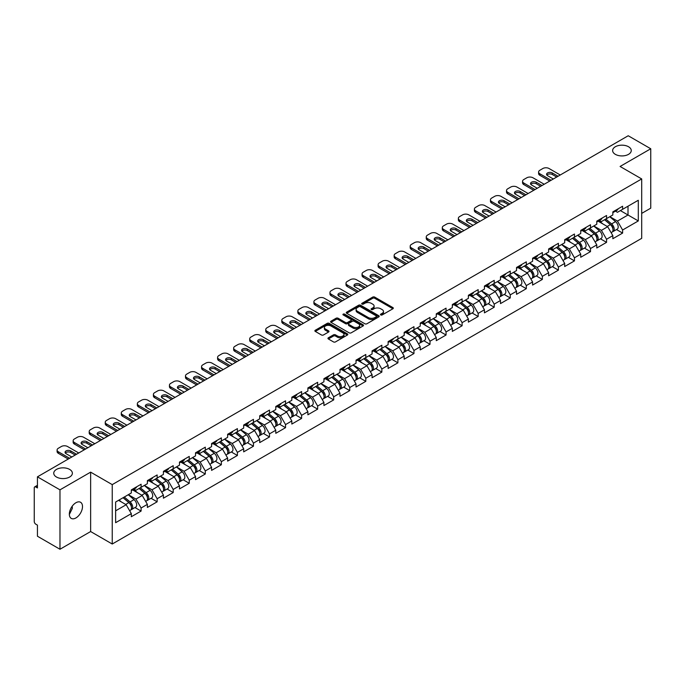 <?xml version="1.0" encoding="UTF-8"?>
<svg xmlns="http://www.w3.org/2000/svg" width="685" height="685" viewBox="0 0 685 685"><rect width="100%" height="100%" fill="white"/><g stroke="black" fill="none" stroke-linecap="round" stroke-linejoin="round"><path stroke-width="1.03" d="M615.353 154.348A9.316 5.377 180 0 1 612.63 150.546A9.316 5.377 180 0 1 618.375 145.58A9.316 5.377 180 0 1 628.53 146.744A9.316 5.377 180 0 1 631.253 150.546A9.316 5.377 180 0 1 625.508 155.512A9.316 5.377 180 0 1 615.353 154.348M56.47 477.017A9.316 5.377 180 0 1 53.747 473.215A9.316 5.377 180 0 1 59.492 468.249A9.316 5.377 180 0 1 69.647 469.413A9.316 5.377 180 0 1 72.37 473.215A9.316 5.377 180 0 1 66.625 478.181A9.316 5.377 180 0 1 56.47 477.017M380.749 314.954A1.002 0.574 0 0 0 382.161 314.954L392.899 308.764A1.43 0.822 0 0 0 393.31 308.173A1.43 0.822 0 0 0 392.899 307.591L374.721 297.102A1.43 0.822 0 0 0 372.7 297.102L361.971 303.292A1.002 0.574 0 0 0 363.384 304.106L364.771 303.309A4.572 2.637 0 0 1 371.236 303.309L372.751 304.183A4.572 2.637 0 0 1 374.087 306.049A4.572 2.637 0 0 1 372.751 307.916L371.356 308.712A1.002 0.574 0 0 0 372.777 309.534L374.164 308.729A4.572 2.637 0 0 1 380.629 308.729L382.144 309.603A4.572 2.637 0 0 1 383.48 311.469A4.572 2.637 0 0 1 382.144 313.336L380.749 314.141A1.002 0.574 0 0 0 380.749 314.954L380.749 314.141M72.208 506.198L72.37 508.287L69.339 514.478M75.915 502.739A9.316 5.377 -60 0 1 80.573 502.276A9.316 5.377 -60 0 1 82.003 509.734A9.316 5.377 -60 0 1 75.915 517.946A9.316 5.377 -60 0 1 71.266 518.399A9.316 5.377 -60 0 1 69.836 510.942A9.316 5.377 -60 0 1 75.915 502.739M328.363 337.799A1.43 0.822 0 0 0 327.944 338.381A1.43 0.822 0 0 0 328.363 338.964L333.467 341.909A1.43 0.822 0 0 0 335.479 341.909L347.398 335.025A1.43 0.822 0 0 0 347.817 334.443A1.43 0.822 0 0 0 347.398 333.86L329.22 323.363A1.43 0.822 0 0 0 327.199 323.363L315.288 330.247A1.43 0.822 0 0 0 314.869 330.829A1.43 0.822 0 0 0 315.288 331.412L321.445 334.965A1.43 0.822 0 0 0 323.466 334.965L328.569 332.028A1.43 0.822 0 0 0 328.98 331.437A1.43 0.822 0 0 0 328.569 330.855L325.512 329.091A3.819 2.209 0 0 1 324.39 327.533A3.819 2.209 0 0 1 326.745 325.495A3.819 2.209 0 0 1 330.915 325.974L342.877 332.884A3.819 2.209 0 0 1 343.998 334.443A3.819 2.209 0 0 1 341.644 336.481A3.819 2.209 0 0 1 337.474 336.001L335.479 334.854A1.43 0.822 0 0 0 333.467 334.854L328.363 337.799L328.363 338.964M90.634 472.145L59.972 489.844L37.435 476.837L628.213 135.75L650.75 148.765L620.088 166.464L641.699 178.939L112.237 484.62L90.634 472.145L90.634 531.543L112.237 544.018L112.237 484.62M364.874 323.774A1.43 0.822 0 0 0 366.895 323.774L378.805 316.89A1.43 0.822 0 0 0 379.225 316.307A1.43 0.822 0 0 0 378.805 315.725L360.627 305.236A1.43 0.822 0 0 0 358.606 305.236L346.696 312.112A1.43 0.822 0 0 0 346.276 312.694A1.43 0.822 0 0 0 346.696 313.276L364.874 323.774M343.605 315.168A1.002 0.574 0 0 1 344.623 315.314L363.084 325.974L351.182 332.841A1.43 0.822 0 0 1 349.17 332.841L330.992 322.344L330.992 321.179A1.43 0.822 0 0 0 330.572 321.762A1.43 0.822 0 0 0 330.992 322.344M330.992 321.179L336.087 318.234A1.43 0.822 0 0 1 338.107 318.234L345.48 322.489A1.43 0.822 0 0 0 347.5 322.489L350.883 320.537A1.43 0.822 0 0 0 351.302 319.955A1.43 0.822 0 0 0 350.883 319.373L343.211 314.937A1.002 0.574 0 0 1 344.623 314.124L363.101 324.793A1.43 0.822 0 0 1 363.521 325.375A1.43 0.822 0 0 1 363.101 325.957L363.101 324.793M112.237 544.018L641.699 238.337L641.699 178.939M134.996 507.559L141.101 511.078L141.101 507.996L135.955 499.082L128.343 494.69M141.101 511.078L131.323 516.721L131.323 513.639L115.637 522.698L115.637 502.019L131.323 492.96L131.323 489.878L141.101 484.235L141.101 487.318L147.378 483.696L147.378 480.605L157.148 474.962L157.148 478.053L163.424 474.431L163.424 471.34L173.202 465.697L173.202 468.788L179.479 465.166L179.479 462.075L189.248 456.433L189.248 459.524L195.525 455.893L195.525 452.811L205.303 447.168L205.303 450.25L211.579 446.629L211.579 443.537L221.349 437.895L221.349 440.986L227.625 437.364L227.625 434.273L237.404 428.63L237.404 431.721L243.68 428.099L243.68 425.008L253.45 419.366L253.45 422.457L259.726 418.835L259.726 415.744L269.505 410.101L269.505 413.183L275.781 409.561L275.781 406.479L285.551 400.828L285.551 403.919L291.827 400.297L291.827 397.206L301.606 391.563L301.606 394.654L307.882 391.032L307.882 387.941L317.652 382.298L317.652 385.39L323.928 381.768L323.928 378.677L333.706 373.034L333.706 376.125L339.983 372.494L339.983 369.412L349.752 363.769L349.752 366.852L356.029 363.23L356.029 360.139L365.807 354.496L365.807 357.587L372.083 353.965L372.083 350.874L381.853 345.231L381.853 348.322L388.13 344.701L388.13 341.609L397.908 335.967L397.908 339.058L404.184 335.427L404.184 332.345L413.954 326.702L413.954 329.785L420.23 326.163L420.23 323.072L430.009 317.429L430.009 320.52L436.285 316.898L436.285 313.807L446.055 308.164L446.055 311.255L452.331 307.633L452.331 304.542L462.11 298.9L462.11 301.991L468.386 298.369L468.386 295.278L478.156 289.635L478.156 292.718L484.432 289.096L484.432 286.013L494.21 280.362L494.21 283.453L500.487 279.831L500.487 276.74L510.256 271.097L510.256 274.188L516.533 270.566L516.533 267.475L526.311 261.833L526.311 264.924L532.587 261.302L532.587 258.211L542.357 252.568L542.357 255.659L548.634 252.029L548.634 248.946L558.412 243.303L558.412 246.386L564.688 242.764L564.688 239.673L574.458 234.03L574.458 237.121L580.734 233.499L580.734 230.408L590.513 224.766L590.513 227.857L596.789 224.235L596.789 221.144L606.559 215.501L606.559 218.592L612.835 214.962L612.835 211.879L622.614 206.236L622.614 209.319L638.3 200.26L638.3 220.938L622.614 229.997L617.468 221.084L609.856 216.691M616.509 229.561L622.614 233.08L622.614 229.997M622.614 233.08L612.835 238.722L612.835 235.64L606.559 239.262L601.413 230.348L593.801 225.956M600.454 238.825L606.559 242.353L606.559 239.262M606.559 242.353L596.789 247.996L596.789 244.905L590.513 248.527L585.367 239.613L577.755 235.22M584.408 248.09L590.513 251.618L590.513 248.527M590.513 251.618L580.734 257.26L580.734 254.169L574.458 257.791L569.312 248.886L561.7 244.485M568.353 257.354L574.458 260.882L574.458 257.791M574.458 260.882L564.688 266.525L564.688 263.434L558.412 267.064L553.266 258.151L545.654 253.758M552.307 266.628L558.412 270.147L558.412 267.064M558.412 270.147L548.634 275.79L548.634 272.707L542.357 276.329L537.211 267.415L529.599 263.023M536.252 275.892L542.357 279.42L542.357 276.329M542.357 279.42L532.587 285.063L532.587 281.972L526.311 285.594L521.165 276.68L513.553 272.287M520.206 285.157L526.311 288.685L526.311 285.594M526.311 288.685L516.533 294.327L516.533 291.236L510.256 294.858L505.11 285.953L497.498 281.552M504.151 294.422L510.256 297.949L510.256 294.858M510.256 297.949L500.487 303.592L500.487 300.501L494.21 304.123L489.064 295.218L481.452 290.817M488.105 303.695L494.21 307.214L494.21 304.123M494.21 307.214L484.432 312.857L484.432 309.774L478.156 313.396L473.01 304.483L465.398 300.09M472.051 312.959L478.156 316.479L478.156 313.396M478.156 316.479L468.386 322.121L468.386 319.039L462.11 322.661L456.963 313.747L449.351 309.355M456.004 322.224L462.11 325.752L462.11 322.661M462.11 325.752L452.331 331.394L452.331 328.303L446.055 331.925L440.909 323.02L433.297 318.619M439.95 331.489L446.055 335.016L446.055 331.925M446.055 335.016L436.285 340.659L436.285 337.568L430.009 341.19L424.863 332.285L417.251 327.884M423.904 340.762L430.009 344.281L430.009 341.19M430.009 344.281L420.23 349.924L420.23 346.833L413.954 350.463L408.808 341.55L401.196 337.157M407.849 350.026L413.954 353.546L413.954 350.463M413.954 353.546L404.184 359.188L404.184 356.106L397.908 359.728L392.762 350.814L385.15 346.422M391.803 359.291L397.908 362.819L397.908 359.728M397.908 362.819L388.13 368.462L388.13 365.37L381.853 368.992L376.707 360.079L369.095 355.686M375.748 368.556L381.853 372.083L381.853 368.992M381.853 372.083L372.083 377.726L372.083 374.635L365.807 378.257L360.661 369.352L353.049 364.951M359.702 377.82L365.807 381.348L365.807 378.257M365.807 381.348L356.029 386.991L356.029 383.9L349.752 387.53L344.606 378.617L336.994 374.224M343.647 387.093L349.752 390.613L349.752 387.53M349.752 390.613L339.983 396.255L339.983 393.173L333.706 396.795L328.56 387.881L320.948 383.489M327.601 396.358L333.706 399.886L333.706 396.795M333.706 399.886L323.928 405.529L323.928 402.438L317.652 406.059L312.506 397.146L304.893 392.753M311.547 405.623L317.652 409.15L317.652 406.059M317.652 409.15L307.882 414.793L307.882 411.702L301.606 415.324L296.459 406.419L288.847 402.018M295.5 414.887L301.606 418.415L301.606 415.324M301.606 418.415L291.827 424.058L291.827 420.967L285.551 424.589L280.405 415.684L272.793 411.283M279.446 424.161L285.551 427.68L285.551 424.589M285.551 427.68L275.781 433.322L275.781 430.24L269.505 433.862L264.359 424.948L256.747 420.556M263.4 433.425L269.505 436.944L269.505 433.862M269.505 436.944L259.726 442.596L259.726 439.505L253.45 443.126L248.304 434.213L240.692 429.82M247.345 442.69L253.45 446.218L253.45 443.126M253.45 446.218L243.68 451.86L243.68 448.769L237.404 452.391L232.258 443.486L224.646 439.085M231.299 451.954L237.404 455.482L237.404 452.391M237.404 455.482L227.625 461.125L227.625 458.034L221.349 461.656L216.203 452.751L208.591 448.35M215.244 461.228L221.349 464.747L221.349 461.656M221.349 464.747L211.579 470.389L211.579 467.298L205.303 470.929L200.157 462.015L192.545 457.623M199.198 470.492L205.303 474.011L205.303 470.929M205.303 474.011L195.525 479.654L195.525 476.572L189.248 480.194L184.102 471.28L176.49 466.887M183.143 479.757L189.248 483.285L189.248 480.194M189.248 483.285L179.479 488.927L179.479 485.836L173.202 489.458L168.056 480.545L160.444 476.152M167.097 489.022L173.202 492.549L173.202 489.458M173.202 492.549L163.424 498.192L163.424 495.101L157.148 498.723L152.001 489.818L144.389 485.417M151.042 498.286L157.148 501.814L157.148 498.723M157.148 501.814L147.378 507.457L147.378 504.365L141.101 507.996M133.969 489.141L135.955 490.289L141.101 487.318M135.955 499.082L142.232 495.46L132.625 489.912M147.378 504.365L142.232 495.46M150.015 479.877L152.001 481.024L157.148 478.053M152.001 489.818L158.278 486.196L148.679 480.647M163.424 495.101L158.278 486.196M166.07 470.612L168.056 471.76L173.202 468.788M168.056 480.545L174.332 476.923L164.725 471.383M179.479 485.836L174.332 476.923M182.116 461.339L184.102 462.495L189.248 459.524M184.102 471.28L190.379 467.658L180.78 462.118M195.525 476.572L190.379 467.658M198.17 452.074L200.157 453.222L205.303 450.25M200.157 462.015L206.433 458.393L196.826 452.845M211.579 467.298L206.433 458.393M214.217 442.81L216.203 443.957L221.349 440.986M216.203 452.751L222.479 449.129L212.881 443.58M227.625 458.034L222.479 449.129M230.271 433.545L232.258 434.692L237.404 431.721M232.258 443.486L238.534 439.856L228.927 434.316M243.68 448.769L238.534 439.856M246.317 424.272L248.304 425.428L253.45 422.457M248.304 434.213L254.58 430.591L244.982 425.051M259.726 439.505L254.58 430.591M262.372 415.007L264.359 416.155L269.505 413.183M264.359 424.948L270.635 421.326L261.028 415.778M275.781 430.24L270.635 421.326M278.418 405.743L280.405 406.89L285.551 403.919M280.405 415.684L286.681 412.062L277.082 406.513M291.827 420.967L286.681 412.062M294.473 396.478L296.459 397.625L301.606 394.654M296.459 406.419L302.736 402.789L293.129 397.249M307.882 411.702L302.736 402.789M310.519 387.213L312.506 388.361L317.652 385.39M312.506 397.146L318.782 393.524L309.183 387.984M323.928 402.438L318.782 393.524M326.574 377.94L328.56 379.088L333.706 376.125M328.56 387.881L334.837 384.259L325.229 378.719M339.983 393.173L334.837 384.259M342.62 368.676L344.606 369.823L349.752 366.852M344.606 378.617L350.883 374.995L341.284 369.446M356.029 383.9L350.883 374.995M358.675 359.411L360.661 360.558L365.807 357.587M360.661 369.352L366.937 365.73L357.33 360.182M372.083 374.635L366.937 365.73M374.721 350.146L376.707 351.294L381.853 348.322M376.707 360.079L382.983 356.457L373.385 350.917M388.13 365.37L382.983 356.457M390.775 340.873L392.762 342.02L397.908 339.058M392.762 350.814L399.038 347.192L389.431 341.652M404.184 356.106L399.038 347.192M406.821 331.608L408.808 332.756L413.954 329.785M408.808 341.55L415.084 337.928L405.486 332.379M420.23 346.833L415.084 337.928M422.876 322.344L424.863 323.491L430.009 320.52M424.863 332.285L431.139 328.663L421.532 323.115M436.285 337.568L431.139 328.663M438.922 313.079L440.909 314.227L446.055 311.255M440.909 323.02L447.185 319.39L437.587 313.85M452.331 328.303L447.185 319.39M454.977 303.806L456.963 304.962L462.11 301.991M456.963 313.747L463.24 310.125L453.633 304.585M468.386 319.039L463.24 310.125M471.023 294.541L473.01 295.689L478.156 292.718M473.01 304.483L479.286 300.861L469.687 295.312M484.432 309.774L479.286 300.861M487.078 285.277L489.064 286.424L494.21 283.453M489.064 295.218L495.341 291.596L485.733 286.047M500.487 300.501L495.341 291.596M503.124 276.012L505.11 277.16L510.256 274.188M505.11 285.953L511.387 282.323L501.788 276.783M516.533 291.236L511.387 282.323M519.179 266.748L521.165 267.895L526.311 264.924M521.165 276.68L527.441 273.058L517.834 267.518M532.587 281.972L527.441 273.058M535.225 257.474L537.211 258.622L542.357 255.659M537.211 267.415L543.488 263.793L533.889 258.245M548.634 272.707L543.488 263.793M551.279 248.21L553.266 249.357L558.412 246.386M553.266 258.151L559.542 254.529L549.935 248.98M564.688 263.434L559.542 254.529M567.326 238.945L569.312 240.092L574.458 237.121M569.312 248.886L575.588 245.264L565.99 239.716M580.734 254.169L575.588 245.264M583.38 229.68L585.367 230.828L590.513 227.857M585.367 239.613L591.643 235.991L582.036 230.451M596.789 244.905L591.643 235.991M599.426 220.407L601.413 221.555L606.559 218.592M601.413 230.348L607.689 226.726L598.091 221.186M612.835 235.64L607.689 226.726M615.481 211.143L617.468 212.29L622.614 209.319M617.468 221.084L628.008 214.996L628.008 206.202L638.3 200.26M620.396 210.603L638.3 220.938M641.699 213.395L650.75 208.163L650.75 148.765M59.972 489.844L59.972 549.25L37.435 536.235L37.435 525.13L35.791 524.179A2.183 1.259 -120 0 1 34.25 521.508L34.25 487.883A2.183 1.259 -120 0 1 34.704 486.889A2.183 1.259 -120 0 1 35.791 486.992L37.435 487.943L37.435 476.837M59.972 549.25L90.634 531.543M115.637 510.813L126.177 504.725L118.565 500.333M131.323 513.639L126.177 504.725M381.151 315.091L382.144 314.526A4.572 2.637 0 0 0 383.48 312.66L383.48 311.469M374.087 306.049L374.087 307.24A4.572 2.637 0 0 1 372.751 309.106L371.758 309.671M392.899 307.591L392.899 308.764L374.721 298.283A1.43 0.822 0 0 0 372.7 298.283L362.365 304.251M378.805 315.725L378.805 316.89L360.627 306.418A1.43 0.822 0 0 0 358.606 306.418L346.713 313.293M376.279 316.718A1.002 0.574 0 0 0 376.279 315.905L360.327 306.692A1.002 0.574 0 0 0 358.914 306.692L357.45 307.539A4.572 2.637 0 0 0 356.106 309.397A4.572 2.637 0 0 0 357.45 311.264L368.359 317.566A4.572 2.637 0 0 0 374.815 317.566L376.279 316.718L376.279 317.908A1.002 0.574 0 0 0 376.579 317.498L376.579 316.307M356.106 309.397L356.106 310.588A4.572 2.637 0 0 0 357.45 312.454L357.45 311.264M376.279 317.908L374.815 318.748A4.572 2.637 0 0 1 368.359 318.748L357.45 312.454M331.009 322.352L336.087 319.424L336.087 318.234M351.302 319.955L351.302 321.145A1.43 0.822 0 0 1 350.883 321.727L347.5 323.68A1.43 0.822 0 0 1 345.48 323.68L338.107 319.424A1.43 0.822 0 0 0 336.087 319.424M353.135 326.908A3.819 2.209 0 0 0 357.296 327.387A3.819 2.209 0 0 0 359.651 325.349A3.819 2.209 0 0 0 358.538 323.791L354.316 321.351A1.43 0.822 0 0 0 352.296 321.351L348.913 323.303A1.43 0.822 0 0 0 348.494 323.894A1.43 0.822 0 0 0 348.913 324.476L353.135 326.908L353.135 328.098A3.819 2.209 0 0 0 357.296 328.577A3.819 2.209 0 0 0 359.651 326.539L359.651 325.349M348.494 323.894L348.494 325.075A1.43 0.822 0 0 0 348.913 325.658L348.913 324.476M353.135 328.098L348.913 325.658M343.998 334.443L343.998 335.633A3.819 2.209 0 0 1 341.644 337.671A3.819 2.209 0 0 1 337.474 337.191L335.479 336.044A1.43 0.822 0 0 0 333.467 336.044L328.38 338.972M324.39 327.533L324.39 328.723A3.819 2.209 0 0 0 325.512 330.281L325.512 329.091M328.543 332.037L325.512 330.281M347.381 335.033L329.22 324.553A1.43 0.822 0 0 0 327.199 324.553L315.305 331.42M611.611 225.545L610.892 225.125M612.536 231.667A4.804 2.774 -120 0 0 613.229 231.453A4.804 2.774 -120 0 0 614.094 228.096A4.804 2.774 -120 0 0 611.594 223.909L605.805 219.029M613.229 231.453L617.194 229.167A4.804 2.774 -120 0 0 618.058 225.81A4.804 2.774 -120 0 0 615.558 221.623L609.761 216.743M604.684 219.671L611.294 225.245A2.911 1.678 60 0 1 612.861 228.824M611.123 232.669L611.996 232.164A4.804 2.774 -120 0 0 612.861 228.807A4.804 2.774 -120 0 0 610.361 224.62L604.564 219.739M602.894 223.961L598.99 220.664M546.853 175.077A3.348 1.935 180 0 1 552.29 174.487L556.708 177.038M549.764 181.045L539.891 175.343A4.367 2.517 180 0 1 538.607 173.562L538.607 172.021A4.367 2.517 0 0 0 539.891 173.802L539.891 175.343M614.128 211.134A4.804 2.774 60 0 1 613.229 212.444A4.804 2.774 60 0 1 612.835 212.607M618.084 208.848A4.804 2.774 60 0 1 617.194 210.158L613.229 212.444M538.607 172.021A4.367 2.517 0 0 1 539.891 170.24L542.871 168.51A4.367 2.517 0 0 1 549.045 168.51L560.262 174.992M551.1 180.275L539.891 173.802M553.317 178.999L547.555 175.668A3.348 1.935 180 0 1 546.57 174.307A3.348 1.935 180 0 1 548.642 172.517A3.348 1.935 180 0 1 552.29 172.937L558.052 176.268M595.565 234.809L594.845 234.398M596.481 240.932A4.804 2.774 -120 0 0 597.183 240.718A4.804 2.774 -120 0 0 598.039 237.361A4.804 2.774 -120 0 0 595.539 233.174L589.751 228.293M597.183 240.718L601.139 238.431A4.804 2.774 -120 0 0 602.004 235.075A4.804 2.774 -120 0 0 599.503 230.888L593.715 226.007M588.638 228.936L595.239 234.51A2.911 1.678 60 0 1 596.815 238.097M595.068 241.933L595.941 241.428A4.804 2.774 -120 0 0 596.806 238.072A4.804 2.774 -120 0 0 594.306 233.893L588.518 229.004M586.848 233.225L582.944 229.929M579.51 244.074L578.791 243.663M580.435 250.196A4.804 2.774 -120 0 0 581.128 249.982A4.804 2.774 -120 0 0 581.993 246.626A4.804 2.774 -120 0 0 579.493 242.447L573.705 237.558M581.128 249.982L585.093 247.696A4.804 2.774 -120 0 0 585.958 244.339A4.804 2.774 -120 0 0 583.457 240.161L577.66 235.272M572.583 238.2L579.193 243.774A2.911 1.678 60 0 1 580.76 247.362M579.022 251.198L579.895 250.693A4.804 2.774 -120 0 0 580.76 247.336A4.804 2.774 -120 0 0 578.26 243.158L572.463 238.269M570.793 242.49L566.889 239.193M563.464 253.347L562.745 252.928M564.38 259.469A4.804 2.774 -120 0 0 565.082 259.247A4.804 2.774 -120 0 0 565.938 255.89A4.804 2.774 -120 0 0 563.438 251.712L557.65 246.823M565.082 259.247L569.038 256.961A4.804 2.774 -120 0 0 569.903 253.604A4.804 2.774 -120 0 0 567.403 249.426L561.614 244.536M556.537 247.473L563.138 253.039A2.911 1.678 60 0 1 564.714 256.627M562.967 260.471L563.841 259.966A4.804 2.774 -120 0 0 564.705 256.61A4.804 2.774 -120 0 0 562.205 252.422L556.417 247.542M554.747 251.763L550.843 248.458M547.409 262.612L546.69 262.192M548.334 268.734A4.804 2.774 -120 0 0 549.028 268.52A4.804 2.774 -120 0 0 549.892 265.163A4.804 2.774 -120 0 0 547.392 260.976L541.604 256.096M549.028 268.52L552.992 266.225A4.804 2.774 -120 0 0 553.857 262.877A4.804 2.774 -120 0 0 551.356 258.69L545.56 253.81M540.482 256.738L547.092 262.312A2.911 1.678 60 0 1 548.659 265.891M546.921 269.736L547.794 269.231A4.804 2.774 -120 0 0 548.659 265.874A4.804 2.774 -120 0 0 546.159 261.687L540.362 256.807M538.693 261.028L534.788 257.731M531.363 271.876L530.644 271.466M532.279 277.999A4.804 2.774 -120 0 0 532.981 277.785A4.804 2.774 -120 0 0 533.838 274.428A4.804 2.774 -120 0 0 531.337 270.241L525.549 265.36M532.981 277.785L536.937 275.498A4.804 2.774 -120 0 0 537.802 272.142A4.804 2.774 -120 0 0 535.302 267.955L529.514 263.074M524.436 266.003L531.038 271.577A2.911 1.678 60 0 1 532.613 275.164M530.866 279L531.74 278.495A4.804 2.774 -120 0 0 532.605 275.139A4.804 2.774 -120 0 0 530.104 270.96L524.316 266.071M522.646 270.292L518.742 266.996M530.806 184.342A3.348 1.935 180 0 1 536.235 183.751L540.662 186.303M533.718 190.31L523.837 184.607A4.367 2.517 180 0 1 522.561 182.827L522.561 181.285A4.367 2.517 0 0 0 523.837 183.066L523.837 184.607M598.073 220.399A4.804 2.774 60 0 1 597.183 221.709A4.804 2.774 60 0 1 596.789 221.871M602.038 218.113A4.804 2.774 60 0 1 601.139 219.423L597.183 221.709M522.561 181.285A4.367 2.517 0 0 1 523.837 179.504L526.825 177.783A4.367 2.517 0 0 1 532.999 177.783L544.207 184.256M535.053 189.54L523.837 183.066M537.263 188.264L531.5 184.941A3.348 1.935 180 0 1 530.524 183.571A3.348 1.935 180 0 1 532.587 181.79A3.348 1.935 180 0 1 536.235 182.201L541.998 185.532M514.752 193.607A3.348 1.935 180 0 1 520.189 193.016L524.607 195.567M517.663 199.583L507.79 193.881A4.367 2.517 180 0 1 506.506 192.1L506.506 190.55A4.367 2.517 0 0 0 507.79 192.331L507.79 193.881M582.027 229.663A4.804 2.774 60 0 1 581.128 230.973A4.804 2.774 60 0 1 580.734 231.136M585.983 227.377A4.804 2.774 60 0 1 585.093 228.687L581.128 230.973M506.506 190.55A4.367 2.517 0 0 1 507.79 188.769L510.77 187.048A4.367 2.517 0 0 1 516.944 187.048L528.161 193.521M518.999 198.804L507.79 192.331M521.216 197.528L515.454 194.206A3.348 1.935 180 0 1 514.469 192.836A3.348 1.935 180 0 1 516.541 191.055A3.348 1.935 180 0 1 520.189 191.475L525.952 194.797M498.706 202.88A3.348 1.935 180 0 1 504.134 202.28L508.561 204.841M501.617 208.848L491.736 203.145A4.367 2.517 180 0 1 490.46 201.364L490.46 199.815A4.367 2.517 0 0 0 491.736 201.604L491.736 203.145M565.973 238.928A4.804 2.774 60 0 1 565.082 240.238A4.804 2.774 60 0 1 564.688 240.401M569.937 236.642A4.804 2.774 60 0 1 569.038 237.952L565.082 240.238M490.46 199.815A4.367 2.517 0 0 1 491.736 198.034L494.724 196.312A4.367 2.517 0 0 1 500.898 196.312L512.106 202.786M502.953 208.077L491.736 201.604M505.162 206.802L499.399 203.471A3.348 1.935 180 0 1 498.423 202.101A3.348 1.935 180 0 1 500.487 200.32A3.348 1.935 180 0 1 504.134 200.739L509.897 204.061M482.651 212.144A3.348 1.935 180 0 1 488.088 211.554L492.506 214.105M485.562 218.113L475.69 212.41A4.367 2.517 180 0 1 474.405 210.629L474.405 209.088A4.367 2.517 0 0 0 475.69 210.869L475.69 212.41M549.927 248.201A4.804 2.774 60 0 1 549.028 249.511A4.804 2.774 60 0 1 548.634 249.674M553.882 245.915A4.804 2.774 60 0 1 552.992 247.216L549.028 249.511M474.405 209.088A4.367 2.517 0 0 1 475.69 207.298L478.669 205.577A4.367 2.517 0 0 1 484.843 205.577L496.06 212.05M486.898 217.342L475.69 210.869M489.116 216.066L483.353 212.735A3.348 1.935 180 0 1 482.368 211.374A3.348 1.935 180 0 1 484.441 209.584A3.348 1.935 180 0 1 488.088 210.004L493.851 213.335M466.605 221.409A3.348 1.935 180 0 1 472.033 220.818L476.46 223.37M469.516 227.377L459.635 221.675A4.367 2.517 180 0 1 458.359 219.894L458.359 218.352A4.367 2.517 0 0 0 459.635 220.133L459.635 221.675M533.872 257.466A4.804 2.774 60 0 1 532.981 258.776A4.804 2.774 60 0 1 532.587 258.939M537.836 255.18A4.804 2.774 60 0 1 536.937 256.49L532.981 258.776M458.359 218.352A4.367 2.517 0 0 1 459.635 216.571L462.623 214.85A4.367 2.517 0 0 1 468.797 214.85L480.005 221.323M470.852 226.607L459.635 220.133M473.061 225.331L467.298 222A3.348 1.935 180 0 1 466.322 220.638A3.348 1.935 180 0 1 468.386 218.849A3.348 1.935 180 0 1 472.033 219.268L477.796 222.599M515.308 281.141L514.589 280.73M516.233 287.263A4.804 2.774 -120 0 0 516.927 287.049A4.804 2.774 -120 0 0 517.792 283.693A4.804 2.774 -120 0 0 515.291 279.514L509.503 274.625M516.927 287.049L520.891 284.763A4.804 2.774 -120 0 0 521.756 281.407A4.804 2.774 -120 0 0 519.256 277.228L513.459 272.339M508.381 275.267L514.992 280.841A2.911 1.678 60 0 1 516.558 284.429M514.82 288.265L515.694 287.76A4.804 2.774 -120 0 0 516.558 284.403A4.804 2.774 -120 0 0 514.058 280.225L508.261 275.336M506.592 279.557L502.687 276.26M450.55 230.674A3.348 1.935 180 0 1 455.987 230.083L460.406 232.635M453.461 236.65L443.589 230.948A4.367 2.517 180 0 1 442.304 229.158L442.304 227.617A4.367 2.517 0 0 0 443.589 229.398L443.589 230.948M517.826 266.73A4.804 2.774 60 0 1 516.927 268.041A4.804 2.774 60 0 1 516.533 268.203M521.782 264.444A4.804 2.774 60 0 1 520.891 265.754L516.927 268.041M442.304 227.617A4.367 2.517 0 0 1 443.589 225.836L446.569 224.115A4.367 2.517 0 0 1 452.742 224.115L463.959 230.588M454.797 235.871L443.589 229.398M457.015 234.595L451.252 231.273A3.348 1.935 180 0 1 450.268 229.903A3.348 1.935 180 0 1 452.34 228.122A3.348 1.935 180 0 1 455.987 228.542L461.75 231.864M499.262 290.414L498.543 289.995M500.178 296.536A4.804 2.774 -120 0 0 500.881 296.314A4.804 2.774 -120 0 0 501.737 292.957A4.804 2.774 -120 0 0 499.237 288.779L493.448 283.89M500.881 296.314L504.836 294.028A4.804 2.774 -120 0 0 505.701 290.671A4.804 2.774 -120 0 0 503.201 286.493L497.413 281.603M492.335 284.54L498.937 290.106A2.911 1.678 60 0 1 500.512 293.694M498.766 297.53L499.639 297.025A4.804 2.774 -120 0 0 500.504 293.677A4.804 2.774 -120 0 0 498.004 289.49L492.215 284.609M490.546 288.822L486.641 285.525M434.504 239.947A3.348 1.935 180 0 1 439.933 239.348L444.36 241.908M437.415 245.915L427.534 240.212A4.367 2.517 180 0 1 426.258 238.431L426.258 236.882A4.367 2.517 0 0 0 427.534 238.663L427.534 240.212M501.771 275.995A4.804 2.774 60 0 1 500.881 277.305A4.804 2.774 60 0 1 500.487 277.468M505.735 273.709A4.804 2.774 60 0 1 504.836 275.019L500.881 277.305M426.258 236.882A4.367 2.517 0 0 1 427.534 235.101L430.522 233.379A4.367 2.517 0 0 1 436.696 233.379L447.904 239.853M438.751 245.144L427.534 238.663M440.96 243.86L435.198 240.538A3.348 1.935 180 0 1 434.221 239.168A3.348 1.935 180 0 1 436.285 237.387A3.348 1.935 180 0 1 439.933 237.806L445.695 241.129M483.208 299.679L482.488 299.259M484.132 305.801A4.804 2.774 -120 0 0 484.826 305.578A4.804 2.774 -120 0 0 485.691 302.231A4.804 2.774 -120 0 0 483.19 298.043L477.402 293.163M484.826 305.578L488.79 303.292A4.804 2.774 -120 0 0 489.655 299.944A4.804 2.774 -120 0 0 487.155 295.757L481.358 290.868M476.28 293.805L482.891 299.379A2.911 1.678 60 0 1 484.458 302.958M482.719 306.803L483.593 306.298A4.804 2.774 -120 0 0 484.458 302.941A4.804 2.774 -120 0 0 481.957 298.754L476.161 293.874M474.491 298.095L470.586 294.798M418.449 249.212A3.348 1.935 180 0 1 423.887 248.612L428.305 251.172M421.361 255.18L411.488 249.477A4.367 2.517 180 0 1 410.204 247.696L410.204 246.155A4.367 2.517 0 0 0 411.488 247.936L411.488 249.477M485.725 285.268A4.804 2.774 60 0 1 484.826 286.57A4.804 2.774 60 0 1 484.432 286.732M489.681 282.982A4.804 2.774 60 0 1 488.79 284.284L484.826 286.57M410.204 246.155A4.367 2.517 0 0 1 411.488 244.365L414.468 242.644A4.367 2.517 0 0 1 420.641 242.644L431.858 249.117M422.696 254.409L411.488 247.936M424.914 253.133L419.151 249.802A3.348 1.935 180 0 1 418.167 248.441A3.348 1.935 180 0 1 420.239 246.651A3.348 1.935 180 0 1 423.887 247.071L429.649 250.402M467.161 308.944L466.442 308.533M468.078 315.066A4.804 2.774 -120 0 0 468.78 314.852A4.804 2.774 -120 0 0 469.636 311.495A4.804 2.774 -120 0 0 467.136 307.308L461.347 302.427M468.78 314.852L472.736 312.565A4.804 2.774 -120 0 0 473.6 309.209A4.804 2.774 -120 0 0 471.1 305.022L465.312 300.141M460.234 303.07L466.836 308.644A2.911 1.678 60 0 1 468.412 312.232M466.665 316.068L467.538 315.562A4.804 2.774 -120 0 0 468.403 312.206A4.804 2.774 -120 0 0 465.903 308.027L460.114 303.138M458.445 307.359L454.54 304.063M402.403 258.476A3.348 1.935 180 0 1 407.832 257.885L412.259 260.437M405.315 264.444L395.433 258.742A4.367 2.517 180 0 1 394.158 256.961L394.158 255.419A4.367 2.517 0 0 0 395.433 257.2L395.433 258.742M469.67 294.533A4.804 2.774 60 0 1 468.78 295.843A4.804 2.774 60 0 1 468.386 296.006M473.635 292.247A4.804 2.774 60 0 1 472.736 293.557L468.78 295.843M394.158 255.419A4.367 2.517 0 0 1 395.433 253.638L398.422 251.909A4.367 2.517 0 0 1 404.595 251.909L415.804 258.391M406.65 263.674L395.433 257.2M408.859 262.398L403.097 259.067A3.348 1.935 180 0 1 402.121 257.706A3.348 1.935 180 0 1 404.184 255.916A3.348 1.935 180 0 1 407.832 256.336L413.594 259.666M451.107 318.208L450.387 317.797M452.031 324.33A4.804 2.774 -120 0 0 452.725 324.116A4.804 2.774 -120 0 0 453.59 320.76A4.804 2.774 -120 0 0 451.09 316.581L445.301 311.692M452.725 324.116L456.69 321.83A4.804 2.774 -120 0 0 457.554 318.474A4.804 2.774 -120 0 0 455.054 314.287L449.257 309.406M444.18 312.334L450.79 317.908A2.911 1.678 60 0 1 452.357 321.496M450.619 325.332L451.492 324.827A4.804 2.774 -120 0 0 452.357 321.47A4.804 2.774 -120 0 0 449.857 317.292L444.06 312.403M442.39 316.624L438.486 313.328M386.349 267.741A3.348 1.935 180 0 1 391.786 267.15L396.204 269.702M389.26 273.709L379.387 268.015A4.367 2.517 180 0 1 378.103 266.225L378.103 264.684A4.367 2.517 0 0 0 379.387 266.465L379.387 268.015M453.624 303.798A4.804 2.774 60 0 1 452.725 305.108A4.804 2.774 60 0 1 452.331 305.27M457.58 301.511A4.804 2.774 60 0 1 456.69 302.821L452.725 305.108M378.103 264.684A4.367 2.517 0 0 1 379.387 262.903L382.367 261.182A4.367 2.517 0 0 1 388.541 261.182L399.757 267.655M390.596 272.938L379.387 266.465M392.813 271.662L387.051 268.34A3.348 1.935 180 0 1 386.066 266.97A3.348 1.935 180 0 1 388.138 265.189A3.348 1.935 180 0 1 391.786 265.609L397.548 268.931M435.061 327.481L434.341 327.062M435.977 333.595A4.804 2.774 -120 0 0 436.679 333.381A4.804 2.774 -120 0 0 437.535 330.024A4.804 2.774 -120 0 0 435.035 325.846L429.247 320.957M436.679 333.381L440.635 331.095A4.804 2.774 -120 0 0 441.5 327.738A4.804 2.774 -120 0 0 438.999 323.56L433.211 318.671M428.134 321.599L434.735 327.173A2.911 1.678 60 0 1 436.311 330.761M434.564 334.597L435.437 334.092A4.804 2.774 -120 0 0 436.302 330.744A4.804 2.774 -120 0 0 433.802 326.557L428.014 321.667M426.344 325.889L422.44 322.592M370.302 277.014A3.348 1.935 180 0 1 375.731 276.415L380.158 278.966M373.214 282.982L363.333 277.279A4.367 2.517 180 0 1 362.057 275.498L362.057 273.949A4.367 2.517 0 0 0 363.333 275.73L363.333 277.279M437.569 313.062A4.804 2.774 60 0 1 436.679 314.372A4.804 2.774 60 0 1 436.285 314.535M441.534 310.776A4.804 2.774 60 0 1 440.635 312.086L436.679 314.372M362.057 273.949A4.367 2.517 0 0 1 363.333 272.168L366.321 270.447A4.367 2.517 0 0 1 372.494 270.447L383.703 276.92M374.549 282.211L363.333 275.73M376.759 280.927L370.996 277.605A3.348 1.935 180 0 1 370.02 276.235A3.348 1.935 180 0 1 372.083 274.454A3.348 1.935 180 0 1 375.731 274.873L381.494 278.196M419.006 336.746L418.287 336.326M419.931 342.868A4.804 2.774 -120 0 0 420.624 342.646A4.804 2.774 -120 0 0 421.489 339.298A4.804 2.774 -120 0 0 418.989 335.111L413.201 330.221M420.624 342.646L424.589 340.359A4.804 2.774 -120 0 0 425.453 337.003A4.804 2.774 -120 0 0 422.953 332.824L417.156 327.935M412.079 330.872L418.689 336.446A2.911 1.678 60 0 1 420.256 340.025M418.518 343.87L419.391 343.365A4.804 2.774 -120 0 0 420.256 340.008A4.804 2.774 -120 0 0 417.756 335.821L411.959 330.941M410.289 335.162L406.385 331.865M354.248 286.279A3.348 1.935 180 0 1 359.685 285.679L364.103 288.239M357.159 292.247L347.286 286.544A4.367 2.517 180 0 1 346.002 284.763L346.002 283.213A4.367 2.517 0 0 0 347.286 285.003L347.286 286.544M421.523 322.335A4.804 2.774 60 0 1 420.624 323.637A4.804 2.774 60 0 1 420.23 323.8M425.479 320.041A4.804 2.774 60 0 1 424.589 321.351L420.624 323.637M346.002 283.213A4.367 2.517 0 0 1 347.286 281.432L350.266 279.711A4.367 2.517 0 0 1 356.44 279.711L367.657 286.184M358.495 291.476L347.286 285.003M360.712 290.2L354.95 286.869A3.348 1.935 180 0 1 353.965 285.508A3.348 1.935 180 0 1 356.037 283.718A3.348 1.935 180 0 1 359.685 284.138L365.447 287.46M402.96 346.011L402.241 345.591M403.876 352.133A4.804 2.774 -120 0 0 404.578 351.919A4.804 2.774 -120 0 0 405.434 348.562A4.804 2.774 -120 0 0 402.934 344.375L397.146 339.495M404.578 351.919L408.534 349.633A4.804 2.774 -120 0 0 409.399 346.276A4.804 2.774 -120 0 0 406.899 342.089L401.11 337.208M396.033 340.137L402.634 345.711A2.911 1.678 60 0 1 404.21 349.299M402.463 353.135L403.337 352.629A4.804 2.774 -120 0 0 404.201 349.273A4.804 2.774 -120 0 0 401.701 345.094L395.913 340.205M394.243 344.427L390.339 341.13M338.202 295.543A3.348 1.935 180 0 1 343.63 294.952L348.057 297.504M341.113 301.511L331.232 295.809A4.367 2.517 180 0 1 329.956 294.028L329.956 292.486A4.367 2.517 0 0 0 331.232 294.267L331.232 295.809M405.469 331.6A4.804 2.774 60 0 1 404.578 332.91A4.804 2.774 60 0 1 404.184 333.073M409.433 329.314A4.804 2.774 60 0 1 408.534 330.624L404.578 332.91M329.956 292.486A4.367 2.517 0 0 1 331.232 290.705L334.22 288.976A4.367 2.517 0 0 1 340.394 288.976L351.602 295.458M342.449 300.741L331.232 294.267M344.658 299.465L338.895 296.134A3.348 1.935 180 0 1 337.919 294.773A3.348 1.935 180 0 1 339.983 292.983A3.348 1.935 180 0 1 343.63 293.403L349.393 296.733M386.905 355.275L386.186 354.864M387.83 361.397A4.804 2.774 -120 0 0 388.523 361.183A4.804 2.774 -120 0 0 389.388 357.827A4.804 2.774 -120 0 0 386.888 353.648L381.1 348.759M388.523 361.183L392.488 358.897A4.804 2.774 -120 0 0 393.353 355.541A4.804 2.774 -120 0 0 390.852 351.354L385.056 346.473M379.978 349.401L386.588 354.976A2.911 1.678 60 0 1 388.155 358.563M386.417 362.399L387.29 361.894A4.804 2.774 -120 0 0 388.155 358.538A4.804 2.774 -120 0 0 385.655 354.359L379.858 349.47M378.188 353.691L374.284 350.395M322.147 304.808A3.348 1.935 180 0 1 327.584 304.217L332.002 306.769M325.058 310.776L315.186 305.073A4.367 2.517 180 0 1 313.901 303.292L313.901 301.751A4.367 2.517 0 0 0 315.186 303.532L315.186 305.073M389.423 340.865A4.804 2.774 60 0 1 388.523 342.175A4.804 2.774 60 0 1 388.13 342.337M393.378 338.578A4.804 2.774 60 0 1 392.488 339.888L388.523 342.175M313.901 301.751A4.367 2.517 0 0 1 315.186 299.97L318.165 298.249A4.367 2.517 0 0 1 324.339 298.249L335.556 304.722M326.394 310.005L315.186 303.532M328.612 308.729L322.849 305.407A3.348 1.935 180 0 1 321.864 304.037A3.348 1.935 180 0 1 323.936 302.256A3.348 1.935 180 0 1 327.584 302.667L333.347 305.998M370.859 364.54L370.14 364.129M371.775 370.662A4.804 2.774 -120 0 0 372.477 370.448A4.804 2.774 -120 0 0 373.334 367.091A4.804 2.774 -120 0 0 370.833 362.913L365.045 358.024M372.477 370.448L376.433 368.162A4.804 2.774 -120 0 0 377.298 364.805A4.804 2.774 -120 0 0 374.798 360.627L369.009 355.738M363.932 358.666L370.534 364.24A2.911 1.678 60 0 1 372.109 367.828M370.362 371.664L371.236 371.159A4.804 2.774 -120 0 0 372.101 367.802A4.804 2.774 -120 0 0 369.6 363.624L363.812 358.734M362.142 362.956L358.238 359.659M306.101 314.072A3.348 1.935 180 0 1 311.529 313.482L315.956 316.033M309.012 320.049L299.131 314.346A4.367 2.517 180 0 1 297.855 312.565L297.855 311.016A4.367 2.517 0 0 0 299.131 312.797L299.131 314.346M373.368 350.129A4.804 2.774 60 0 1 372.477 351.439A4.804 2.774 60 0 1 372.083 351.602M377.332 347.843A4.804 2.774 60 0 1 376.433 349.153L372.477 351.439M297.855 311.016A4.367 2.517 0 0 1 299.131 309.235L302.119 307.514A4.367 2.517 0 0 1 308.293 307.514L319.501 313.987M310.348 319.27L299.131 312.797M312.557 317.994L306.794 314.672A3.348 1.935 180 0 1 305.818 313.302A3.348 1.935 180 0 1 307.882 311.521A3.348 1.935 180 0 1 311.529 311.94L317.292 315.263M354.804 373.813L354.085 373.393M355.729 379.935A4.804 2.774 -120 0 0 356.423 379.713A4.804 2.774 -120 0 0 357.287 376.356A4.804 2.774 -120 0 0 354.787 372.178L348.999 367.288M356.423 379.713L360.387 377.426A4.804 2.774 -120 0 0 361.252 374.07A4.804 2.774 -120 0 0 358.752 369.891L352.955 365.002M347.877 367.939L354.487 373.505A2.911 1.678 60 0 1 356.054 377.092M354.316 380.937L355.19 380.432A4.804 2.774 -120 0 0 356.054 377.075A4.804 2.774 -120 0 0 353.554 372.888L347.757 368.008M346.088 372.229L342.183 368.932M290.046 323.346A3.348 1.935 180 0 1 295.483 322.746L299.902 325.306M292.957 329.314L283.085 323.611A4.367 2.517 180 0 1 281.8 321.83L281.8 320.28A4.367 2.517 0 0 0 283.085 322.07L283.085 323.611M357.322 359.402A4.804 2.774 60 0 1 356.423 360.704A4.804 2.774 60 0 1 356.029 360.867M361.278 357.108A4.804 2.774 60 0 1 360.387 358.418L356.423 360.704M281.8 320.28A4.367 2.517 0 0 1 283.085 318.499L286.065 316.778A4.367 2.517 0 0 1 292.238 316.778L303.455 323.251M294.293 328.543L283.085 322.07M296.511 327.267L290.748 323.936A3.348 1.935 180 0 1 289.764 322.567A3.348 1.935 180 0 1 291.836 320.785A3.348 1.935 180 0 1 295.483 321.205L301.246 324.527M338.758 383.078L338.039 382.658M339.674 389.2A4.804 2.774 -120 0 0 340.376 388.986A4.804 2.774 -120 0 0 341.233 385.629A4.804 2.774 -120 0 0 338.733 381.442L332.944 376.562M340.376 388.986L344.332 386.691A4.804 2.774 -120 0 0 345.197 383.343A4.804 2.774 -120 0 0 342.697 379.156L336.909 374.275M331.831 377.204L338.433 382.778A2.911 1.678 60 0 1 340.008 386.357M338.262 390.202L339.135 389.696A4.804 2.774 -120 0 0 340 386.34A4.804 2.774 -120 0 0 337.5 382.153L331.711 377.272M330.042 381.494L326.137 378.197M274 332.61A3.348 1.935 180 0 1 279.429 332.019L283.855 334.571M276.911 338.578L267.03 332.876A4.367 2.517 180 0 1 265.754 331.095L265.754 329.553A4.367 2.517 0 0 0 267.03 331.334L267.03 332.876M341.267 368.667A4.804 2.774 60 0 1 340.376 369.977A4.804 2.774 60 0 1 339.983 370.14M345.231 366.381A4.804 2.774 60 0 1 344.332 367.682L340.376 369.977M265.754 329.553A4.367 2.517 0 0 1 267.03 327.772L270.018 326.043A4.367 2.517 0 0 1 276.192 326.043L287.4 332.516M278.247 337.808L267.03 331.334M280.456 336.532L274.694 333.201A3.348 1.935 180 0 1 273.717 331.84A3.348 1.935 180 0 1 275.781 330.05A3.348 1.935 180 0 1 279.429 330.47L285.191 333.8M322.703 392.342L321.984 391.931M323.628 398.464A4.804 2.774 -120 0 0 324.322 398.25A4.804 2.774 -120 0 0 325.187 394.894A4.804 2.774 -120 0 0 322.686 390.707L316.898 385.826M324.322 398.25L328.286 395.964A4.804 2.774 -120 0 0 329.151 392.608A4.804 2.774 -120 0 0 326.651 388.421L320.854 383.54M315.776 386.468L322.387 392.043A2.911 1.678 60 0 1 323.954 395.63M322.215 399.466L323.089 398.961A4.804 2.774 -120 0 0 323.954 395.605A4.804 2.774 -120 0 0 321.453 391.426L315.657 386.537M313.987 390.758L310.082 387.462M257.945 341.875A3.348 1.935 180 0 1 263.382 341.284L267.801 343.836M260.857 347.843L250.984 342.14A4.367 2.517 180 0 1 249.7 340.359L249.7 338.818A4.367 2.517 0 0 0 250.984 340.599L250.984 342.14M325.221 377.932A4.804 2.774 60 0 1 324.322 379.242A4.804 2.774 60 0 1 323.928 379.404M329.177 375.645A4.804 2.774 60 0 1 328.286 376.955L324.322 379.242M249.7 338.818A4.367 2.517 0 0 1 250.984 337.037L253.964 335.316A4.367 2.517 0 0 1 260.137 335.316L271.354 341.789M262.192 347.072L250.984 340.599M264.41 345.797L258.647 342.474A3.348 1.935 180 0 1 257.663 341.104A3.348 1.935 180 0 1 259.735 339.315A3.348 1.935 180 0 1 263.382 339.734L269.145 343.065M306.657 401.607L305.938 401.196M307.574 407.729A4.804 2.774 -120 0 0 308.276 407.515A4.804 2.774 -120 0 0 309.132 404.159A4.804 2.774 -120 0 0 306.632 399.98L300.843 395.091M308.276 407.515L312.232 405.229A4.804 2.774 -120 0 0 313.096 401.872A4.804 2.774 -120 0 0 310.596 397.694L304.808 392.805M299.73 395.733L306.332 401.307A2.911 1.678 60 0 1 307.908 404.895M306.161 408.731L307.034 408.226A4.804 2.774 -120 0 0 307.899 404.869A4.804 2.774 -120 0 0 305.399 400.691L299.61 395.802M297.941 400.023L294.036 396.726M241.899 351.14A3.348 1.935 180 0 1 247.328 350.549L251.755 353.1M244.81 357.116L234.929 351.414A4.367 2.517 180 0 1 233.653 349.624L233.653 348.083A4.367 2.517 0 0 0 234.929 349.864L234.929 351.414M309.166 387.196A4.804 2.774 60 0 1 308.276 388.506A4.804 2.774 60 0 1 307.882 388.669M313.131 384.91A4.804 2.774 60 0 1 312.232 386.22L308.276 388.506M233.653 348.083A4.367 2.517 0 0 1 234.929 346.302L237.918 344.581A4.367 2.517 0 0 1 244.091 344.581L255.299 351.054M246.146 356.337L234.929 349.864M248.355 355.061L242.593 351.739A3.348 1.935 180 0 1 241.617 350.369A3.348 1.935 180 0 1 243.68 348.588A3.348 1.935 180 0 1 247.328 349.007L253.09 352.33M290.603 410.88L289.883 410.461M291.527 417.002A4.804 2.774 -120 0 0 292.221 416.78A4.804 2.774 -120 0 0 293.086 413.423A4.804 2.774 -120 0 0 290.586 409.245L284.797 404.356M292.221 416.78L296.185 414.493A4.804 2.774 -120 0 0 297.05 411.137A4.804 2.774 -120 0 0 294.55 406.958L288.753 402.069M283.676 405.006L290.286 410.572A2.911 1.678 60 0 1 291.853 414.16M290.115 417.996L290.988 417.49A4.804 2.774 -120 0 0 291.853 414.142A4.804 2.774 -120 0 0 289.353 409.955L283.556 405.075M281.886 409.287L277.982 405.991M225.844 360.413A3.348 1.935 180 0 1 231.282 359.813L235.7 362.374M228.756 366.381L218.883 360.678A4.367 2.517 180 0 1 217.599 358.897L217.599 357.347A4.367 2.517 0 0 0 218.883 359.128L218.883 360.678M293.12 396.461A4.804 2.774 60 0 1 292.221 397.771A4.804 2.774 60 0 1 291.827 397.934M297.076 394.175A4.804 2.774 60 0 1 296.185 395.485L292.221 397.771M217.599 357.347A4.367 2.517 0 0 1 218.883 355.566L221.863 353.845A4.367 2.517 0 0 1 228.036 353.845L239.253 360.319M230.092 365.61L218.883 359.128M232.309 364.326L226.547 361.004A3.348 1.935 180 0 1 225.562 359.634A3.348 1.935 180 0 1 227.634 357.853A3.348 1.935 180 0 1 231.282 358.272L237.044 361.594M274.557 420.145L273.837 419.725M275.473 426.267A4.804 2.774 -120 0 0 276.175 426.044A4.804 2.774 -120 0 0 277.031 422.696A4.804 2.774 -120 0 0 274.531 418.509L268.743 413.629M276.175 426.044L280.131 423.758A4.804 2.774 -120 0 0 280.996 420.41A4.804 2.774 -120 0 0 278.495 416.223L272.707 411.334M267.63 414.271L274.231 419.845A2.911 1.678 60 0 1 275.807 423.424M274.06 427.269L274.933 426.764A4.804 2.774 -120 0 0 275.798 423.407A4.804 2.774 -120 0 0 273.298 419.22L267.51 414.339M265.84 418.561L261.935 415.264M209.798 369.677A3.348 1.935 180 0 1 215.227 369.078L219.654 371.638M212.71 375.645L202.828 369.943A4.367 2.517 180 0 1 201.553 368.162L201.553 366.621A4.367 2.517 0 0 0 202.828 368.402L202.828 369.943M277.065 405.734A4.804 2.774 60 0 1 276.175 407.036A4.804 2.774 60 0 1 275.781 407.207M281.03 403.448A4.804 2.774 60 0 1 280.131 404.749L276.175 407.036M201.553 366.621A4.367 2.517 0 0 1 202.828 364.831L205.817 363.11A4.367 2.517 0 0 1 211.99 363.11L223.199 369.583M214.045 374.875L202.828 368.402M216.254 373.599L210.492 370.268A3.348 1.935 180 0 1 209.516 368.907A3.348 1.935 180 0 1 211.579 367.117A3.348 1.935 180 0 1 215.227 367.537L220.99 370.868M258.502 429.409L257.783 428.998M259.427 435.532A4.804 2.774 -120 0 0 260.12 435.317A4.804 2.774 -120 0 0 260.985 431.961A4.804 2.774 -120 0 0 258.485 427.774L252.696 422.893M260.12 435.317L264.085 433.031A4.804 2.774 -120 0 0 264.949 429.675A4.804 2.774 -120 0 0 262.449 425.488L256.652 420.607M251.575 423.535L258.185 429.11A2.911 1.678 60 0 1 259.752 432.697M258.014 436.533L258.887 436.028A4.804 2.774 -120 0 0 259.752 432.672A4.804 2.774 -120 0 0 257.252 428.493L251.455 423.604M249.785 427.825L245.881 424.529M193.744 378.942A3.348 1.935 180 0 1 199.181 378.351L203.599 380.903M196.655 384.91L186.782 379.207A4.367 2.517 180 0 1 185.498 377.426L185.498 375.885A4.367 2.517 0 0 0 186.782 377.666L186.782 379.207M261.019 414.999A4.804 2.774 60 0 1 260.12 416.309A4.804 2.774 60 0 1 259.726 416.471M264.975 412.712A4.804 2.774 60 0 1 264.085 414.023L260.12 416.309M185.498 375.885A4.367 2.517 0 0 1 186.782 374.104L189.762 372.375A4.367 2.517 0 0 1 195.936 372.375L207.153 378.856M197.991 384.139L186.782 377.666M200.208 382.864L194.446 379.533A3.348 1.935 180 0 1 193.461 378.171A3.348 1.935 180 0 1 195.533 376.382A3.348 1.935 180 0 1 199.181 376.801L204.943 380.132M242.456 438.674L241.736 438.263M243.372 444.796A4.804 2.774 -120 0 0 244.074 444.582A4.804 2.774 -120 0 0 244.93 441.226A4.804 2.774 -120 0 0 242.43 437.047L236.642 432.158M244.074 444.582L248.03 442.296A4.804 2.774 -120 0 0 248.895 438.939A4.804 2.774 -120 0 0 246.394 434.761L240.606 429.872M235.529 432.8L242.13 438.374A2.911 1.678 60 0 1 243.706 441.962M241.959 445.798L242.833 445.293A4.804 2.774 -120 0 0 243.697 441.936A4.804 2.774 -120 0 0 241.197 437.758L235.409 432.869M233.739 437.09L229.835 433.793M177.698 388.207A3.348 1.935 180 0 1 183.126 387.616L187.553 390.167M180.609 394.175L170.728 388.481A4.367 2.517 180 0 1 169.452 386.691L169.452 385.15A4.367 2.517 0 0 0 170.728 386.931L170.728 388.481M244.965 424.263A4.804 2.774 60 0 1 244.074 425.573A4.804 2.774 60 0 1 243.68 425.736M248.929 421.977A4.804 2.774 60 0 1 248.03 423.287L244.074 425.573M169.452 385.15A4.367 2.517 0 0 1 170.728 383.369L173.716 381.648A4.367 2.517 0 0 1 179.89 381.648L191.098 388.121M181.945 393.404L170.728 386.931M184.154 392.128L178.391 388.806A3.348 1.935 180 0 1 177.415 387.436A3.348 1.935 180 0 1 179.479 385.655A3.348 1.935 180 0 1 183.126 386.075L188.889 389.397M226.401 447.947L225.682 447.528M227.326 454.061A4.804 2.774 -120 0 0 228.019 453.847A4.804 2.774 -120 0 0 228.884 450.49A4.804 2.774 -120 0 0 226.384 446.312L220.596 441.423M228.019 453.847L231.984 451.561A4.804 2.774 -120 0 0 232.849 448.204A4.804 2.774 -120 0 0 230.348 444.026L224.552 439.136M219.474 442.065L226.084 447.639A2.911 1.678 60 0 1 227.651 451.227M225.913 455.063L226.786 454.557A4.804 2.774 -120 0 0 227.651 451.209A4.804 2.774 -120 0 0 225.151 447.022L219.354 442.142M217.684 446.355L213.78 443.058M161.643 397.48A3.348 1.935 180 0 1 167.08 396.88L171.498 399.432M164.554 403.448L154.682 397.745A4.367 2.517 180 0 1 153.397 395.964L153.397 394.414A4.367 2.517 0 0 0 154.682 396.195L154.682 397.745M228.918 433.528A4.804 2.774 60 0 1 228.019 434.838A4.804 2.774 60 0 1 227.625 435.001M232.874 431.242A4.804 2.774 60 0 1 231.984 432.552L228.019 434.838M153.397 394.414A4.367 2.517 0 0 1 154.682 392.633L157.661 390.912A4.367 2.517 0 0 1 163.835 390.912L175.052 397.386M165.89 402.677L154.682 396.195M168.108 401.393L162.345 398.071A3.348 1.935 180 0 1 161.36 396.701A3.348 1.935 180 0 1 163.432 394.92A3.348 1.935 180 0 1 167.08 395.339L172.843 398.661M210.355 457.212L209.636 456.792M211.271 463.334A4.804 2.774 -120 0 0 211.973 463.111A4.804 2.774 -120 0 0 212.829 459.763A4.804 2.774 -120 0 0 210.329 455.576L204.541 450.687M211.973 463.111L215.929 460.825A4.804 2.774 -120 0 0 216.794 457.469A4.804 2.774 -120 0 0 214.294 453.29L208.505 448.401M203.428 451.338L210.03 456.912A2.911 1.678 60 0 1 211.605 460.491M209.858 464.336L210.732 463.831A4.804 2.774 -120 0 0 211.596 460.474A4.804 2.774 -120 0 0 209.096 456.287L203.308 451.406M201.638 455.628L197.734 452.331M145.597 406.744A3.348 1.935 180 0 1 151.025 406.145L155.452 408.705M148.508 412.712L138.627 407.01A4.367 2.517 180 0 1 137.351 405.229L137.351 403.679A4.367 2.517 0 0 0 138.627 405.469L138.627 407.01M212.864 442.801A4.804 2.774 60 0 1 211.973 444.103A4.804 2.774 60 0 1 211.579 444.265M216.828 440.515A4.804 2.774 60 0 1 215.929 441.816L211.973 444.103M137.351 403.679A4.367 2.517 0 0 1 138.627 401.898L141.615 400.177A4.367 2.517 0 0 1 147.789 400.177L158.997 406.65M149.844 411.942L138.627 405.469M152.053 410.666L146.29 407.335A3.348 1.935 180 0 1 145.314 405.974A3.348 1.935 180 0 1 147.378 404.184A3.348 1.935 180 0 1 151.025 404.604L156.788 407.926M194.3 466.476L193.581 466.057M195.225 472.599A4.804 2.774 -120 0 0 195.919 472.385A4.804 2.774 -120 0 0 196.783 469.028A4.804 2.774 -120 0 0 194.283 464.841L188.495 459.96M195.919 472.385L199.883 470.098A4.804 2.774 -120 0 0 200.748 466.742A4.804 2.774 -120 0 0 198.248 462.555L192.451 457.674M187.373 460.603L193.983 466.177A2.911 1.678 60 0 1 195.55 469.764M193.812 473.6L194.686 473.095A4.804 2.774 -120 0 0 195.55 469.739A4.804 2.774 -120 0 0 193.05 465.56L187.253 460.671M185.584 464.892L181.679 461.596M129.542 416.009A3.348 1.935 180 0 1 134.979 415.418L139.398 417.97M132.453 421.977L122.581 416.274A4.367 2.517 180 0 1 121.296 414.493L121.296 412.952A4.367 2.517 0 0 0 122.581 414.733L122.581 416.274M196.818 452.066A4.804 2.774 60 0 1 195.919 453.376A4.804 2.774 60 0 1 195.525 453.538M200.773 449.78A4.804 2.774 60 0 1 199.883 451.09L195.919 453.376M121.296 412.952A4.367 2.517 0 0 1 122.581 411.171L125.56 409.442A4.367 2.517 0 0 1 131.734 409.442L142.951 415.923M133.789 421.207L122.581 414.733M136.007 419.931L130.244 416.6A3.348 1.935 180 0 1 129.26 415.238A3.348 1.935 180 0 1 131.332 413.449A3.348 1.935 180 0 1 134.979 413.868L140.742 417.199M178.254 475.741L177.535 475.33M179.17 481.863A4.804 2.774 -120 0 0 179.872 481.649A4.804 2.774 -120 0 0 180.729 478.293A4.804 2.774 -120 0 0 178.228 474.114L172.44 469.225M179.872 481.649L183.828 479.363A4.804 2.774 -120 0 0 184.693 476.006A4.804 2.774 -120 0 0 182.193 471.819L176.405 466.939M171.327 469.867L177.929 475.441A2.911 1.678 60 0 1 179.504 479.029M177.757 482.865L178.631 482.36A4.804 2.774 -120 0 0 179.496 479.003A4.804 2.774 -120 0 0 176.995 474.825L171.207 469.936M169.537 474.157L165.633 470.86M113.496 425.274A3.348 1.935 180 0 1 118.925 424.683L123.351 427.234M116.407 431.242L106.526 425.539A4.367 2.517 180 0 1 105.25 423.758L105.25 422.217A4.367 2.517 0 0 0 106.526 423.998L106.526 425.539M180.763 461.33A4.804 2.774 60 0 1 179.872 462.64A4.804 2.774 60 0 1 179.479 462.803M184.727 459.044A4.804 2.774 60 0 1 183.828 460.354L179.872 462.64M105.25 422.217A4.367 2.517 0 0 1 106.526 420.436L109.514 418.715A4.367 2.517 0 0 1 115.688 418.715L126.896 425.188M117.743 430.471L106.526 423.998M119.952 429.195L114.19 425.873A3.348 1.935 180 0 1 113.213 424.503A3.348 1.935 180 0 1 115.277 422.722A3.348 1.935 180 0 1 118.925 423.133L124.687 426.464M162.199 485.014L161.48 484.595M163.124 491.128A4.804 2.774 -120 0 0 163.818 490.914A4.804 2.774 -120 0 0 164.683 487.557A4.804 2.774 -120 0 0 162.182 483.379L156.394 478.49M163.818 490.914L167.782 488.628A4.804 2.774 -120 0 0 168.647 485.271A4.804 2.774 -120 0 0 166.147 481.093L160.35 476.203M155.272 479.132L161.883 484.706A2.911 1.678 60 0 1 163.45 488.294M161.711 492.13L162.585 491.624A4.804 2.774 -120 0 0 163.45 488.277A4.804 2.774 -120 0 0 160.949 484.089L155.152 479.2M153.483 483.422L149.578 480.125M97.441 434.538A3.348 1.935 180 0 1 102.878 433.947L107.297 436.499M100.352 440.515L90.48 434.812A4.367 2.517 180 0 1 89.196 433.031L89.196 431.481A4.367 2.517 0 0 0 90.48 433.262L90.48 434.812M164.717 470.595A4.804 2.774 60 0 1 163.818 471.905A4.804 2.774 60 0 1 163.424 472.068M168.673 468.309A4.804 2.774 60 0 1 167.782 469.619L163.818 471.905M89.196 431.481A4.367 2.517 0 0 1 90.48 429.7L93.46 427.979A4.367 2.517 0 0 1 99.633 427.979L110.85 434.453M101.688 439.736L90.48 433.262M103.906 438.46L98.143 435.138A3.348 1.935 180 0 1 97.159 433.768A3.348 1.935 180 0 1 99.231 431.987A3.348 1.935 180 0 1 102.878 432.406L108.641 435.728M146.153 494.279L145.434 493.859M147.069 500.401A4.804 2.774 -120 0 0 147.772 500.178A4.804 2.774 -120 0 0 148.628 496.822A4.804 2.774 -120 0 0 146.128 492.643L140.339 487.754M147.772 500.178L151.727 497.892A4.804 2.774 -120 0 0 152.592 494.536A4.804 2.774 -120 0 0 150.092 490.357L144.304 485.468M139.226 488.405L145.828 493.971A2.911 1.678 60 0 1 147.403 497.558M145.657 501.403L146.53 500.898A4.804 2.774 -120 0 0 147.395 497.541A4.804 2.774 -120 0 0 144.895 493.354L139.106 488.474M137.437 492.695L133.532 489.398M81.395 443.812A3.348 1.935 180 0 1 86.824 443.212L91.251 445.772M84.306 449.78L74.425 444.077A4.367 2.517 180 0 1 73.149 442.296L73.149 440.746A4.367 2.517 0 0 0 74.425 442.536L74.425 444.077M148.662 479.868A4.804 2.774 60 0 1 147.772 481.17A4.804 2.774 60 0 1 147.378 481.332M152.627 477.573A4.804 2.774 60 0 1 151.727 478.883L147.772 481.17M73.149 440.746A4.367 2.517 0 0 1 74.425 438.965L77.414 437.244A4.367 2.517 0 0 1 83.587 437.244L94.795 443.717M85.642 449.009L74.425 442.536M87.851 447.733L82.089 444.402A3.348 1.935 180 0 1 81.113 443.041A3.348 1.935 180 0 1 83.176 441.251A3.348 1.935 180 0 1 86.824 441.671L92.586 444.993M130.099 503.543L129.379 503.124M131.023 509.666A4.804 2.774 -120 0 0 131.717 509.452A4.804 2.774 -120 0 0 132.582 506.095A4.804 2.774 -120 0 0 130.081 501.908L124.293 497.027M131.717 509.452L135.681 507.157A4.804 2.774 -120 0 0 136.546 503.809A4.804 2.774 -120 0 0 134.046 499.622L128.249 494.741M123.172 497.67L129.782 503.244A2.911 1.678 60 0 1 131.349 506.823M129.611 510.667L130.484 510.162A4.804 2.774 -120 0 0 131.349 506.806A4.804 2.774 -120 0 0 128.848 502.619L123.052 497.738M121.382 501.959L119.096 500.024M65.34 453.076A3.348 1.935 180 0 1 70.778 452.485L75.196 455.037M68.252 459.044L58.379 453.342A4.367 2.517 180 0 1 57.095 451.561L57.095 450.019A4.367 2.517 0 0 0 58.379 451.8L58.379 453.342M132.616 489.133A4.804 2.774 60 0 1 131.717 490.443A4.804 2.774 60 0 1 131.323 490.606M136.572 486.847A4.804 2.774 60 0 1 135.681 488.148L131.717 490.443M57.095 450.019A4.367 2.517 0 0 1 58.379 448.238L61.359 446.509A4.367 2.517 0 0 1 67.532 446.509L78.749 452.99M69.587 458.274L58.379 451.8M71.805 456.998L66.043 453.667A3.348 1.935 180 0 1 65.058 452.305A3.348 1.935 180 0 1 67.13 450.516A3.348 1.935 180 0 1 70.778 450.935L76.54 454.266M37.435 486.042L35.791 486.992M382.144 314.526L382.144 313.336M371.356 309.534L371.356 308.712M372.751 309.106L372.751 307.916M361.971 304.106L361.971 303.292M372.7 298.283L372.7 297.102M374.721 298.283L374.721 297.102M346.696 313.276L346.696 312.112M358.606 306.418L358.606 305.236M360.627 306.418L360.627 305.236M368.359 318.748L368.359 317.566M374.815 318.748L374.815 317.566M338.107 319.424L338.107 318.234M345.48 323.68L345.48 322.489M347.5 323.68L347.5 322.489M350.883 321.727L350.883 320.537M344.623 315.314L344.623 314.124M333.467 336.044L333.467 334.854M335.479 336.044L335.479 334.854M337.474 337.191L337.474 336.001M328.569 332.028L328.569 330.855M315.288 331.412L315.288 330.247M327.199 324.553L327.199 323.363M329.22 324.553L329.22 323.363M347.398 335.025L347.398 333.86M611.594 223.909L615.558 221.623M607.201 226.444L610.361 224.62M552.29 172.937L552.29 174.487M595.539 233.174L599.503 230.888M591.155 235.708L594.306 233.893M579.493 242.447L583.457 240.161M575.1 244.982L578.26 243.158M563.438 251.712L567.403 249.426M559.054 254.246L562.205 252.422M547.392 260.976L551.356 258.69M542.999 263.511L546.159 261.687M531.337 270.241L535.302 267.955M526.953 272.776L530.104 270.96M536.235 182.201L536.235 183.751M520.189 191.475L520.189 193.016M504.134 200.739L504.134 202.28M488.088 210.004L488.088 211.554M472.033 219.268L472.033 220.818M515.291 279.514L519.256 277.228M510.899 282.049L514.058 280.225M455.987 228.542L455.987 230.083M499.237 288.779L503.201 286.493M494.853 291.313L498.004 289.49M439.933 237.806L439.933 239.348M483.19 298.043L487.155 295.757M478.798 300.578L481.957 298.754M423.887 247.071L423.887 248.612M467.136 307.308L471.1 305.022M462.752 309.843L465.903 308.027M407.832 256.336L407.832 257.885M451.09 316.581L455.054 314.287M446.697 319.107L449.857 317.292M391.786 265.609L391.786 267.15M435.035 325.846L438.999 323.56M430.651 328.38L433.802 326.557M375.731 274.873L375.731 276.415M418.989 335.111L422.953 332.824M414.596 337.645L417.756 335.821M359.685 284.138L359.685 285.679M402.934 344.375L406.899 342.089M398.55 346.91L401.701 345.094M343.63 293.403L343.63 294.952M386.888 353.648L390.852 351.354M382.495 356.174L385.655 354.359M327.584 302.667L327.584 304.217M370.833 362.913L374.798 360.627M366.449 365.447L369.6 363.624M311.529 311.94L311.529 313.482M354.787 372.178L358.752 369.891M350.395 374.712L353.554 372.888M295.483 321.205L295.483 322.746M338.733 381.442L342.697 379.156M334.349 383.977L337.5 382.153M279.429 330.47L279.429 332.019M322.686 390.707L326.651 388.421M318.294 393.241L321.453 391.426M263.382 339.734L263.382 341.284M306.632 399.98L310.596 397.694M302.248 402.515L305.399 400.691M247.328 349.007L247.328 350.549M290.586 409.245L294.55 406.958M286.193 411.779L289.353 409.955M231.282 358.272L231.282 359.813M274.531 418.509L278.495 416.223M270.147 421.044L273.298 419.22M215.227 367.537L215.227 369.078M258.485 427.774L262.449 425.488M254.092 430.308L257.252 428.493M199.181 376.801L199.181 378.351M242.43 437.047L246.394 434.761M238.046 439.582L241.197 437.758M183.126 386.075L183.126 387.616M226.384 446.312L230.348 444.026M221.991 448.846L225.151 447.022M167.08 395.339L167.08 396.88M210.329 455.576L214.294 453.29M205.945 458.111L209.096 456.287M151.025 404.604L151.025 406.145M194.283 464.841L198.248 462.555M189.891 467.375L193.05 465.56M134.979 413.868L134.979 415.418M178.228 474.114L182.193 471.819M173.844 476.64L176.995 474.825M118.925 423.133L118.925 424.683M162.182 483.379L166.147 481.093M157.79 485.913L160.949 484.089M102.878 432.406L102.878 433.947M146.128 492.643L150.092 490.357M141.744 495.178L144.895 493.354M86.824 441.671L86.824 443.212M130.081 501.908L134.046 499.622M125.689 504.443L128.848 502.619M70.778 450.935L70.778 452.485M37.435 485.305L34.704 486.889"/></g></svg>
